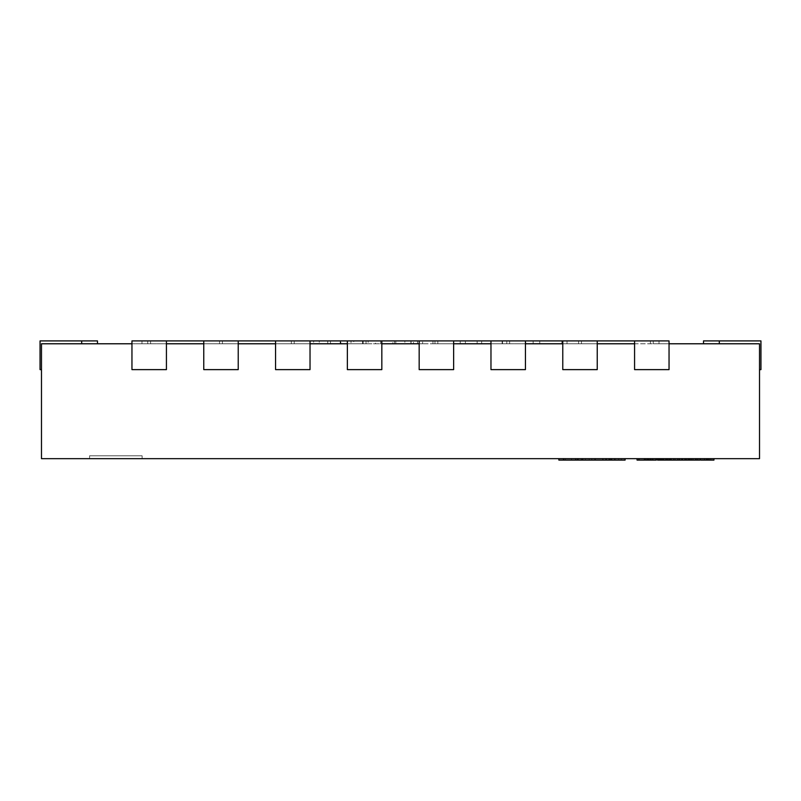 <?xml version="1.0" encoding="UTF-8"?>
<svg xmlns="http://www.w3.org/2000/svg" width="801" height="801" viewBox="0 0 801 801"><rect width="100%" height="100%" fill="white"/><g stroke="black" fill="none" stroke-linecap="round" stroke-linejoin="round"><path stroke-width="0.6" stroke-dasharray="4 3" d="M142.127 455.789L89.582 455.789L142.127 455.789L142.127 458.663L89.582 458.663L142.127 458.663M89.582 455.789L89.582 458.663M708.394 458.663L700.815 458.663L708.394 458.663M685.356 458.663L677.496 458.663L685.356 458.663L685.356 460.094L685.356 458.663M659.213 458.663L675.533 458.663L659.213 458.663L659.213 460.094L685.356 460.094L679.388 460.094L685.025 460.094L682.522 460.094L684.605 460.094L684.605 458.663L695.668 458.663L682.522 458.663L684.605 458.663L684.605 460.094L695.668 460.094L688.109 460.094L692.134 460.094L692.094 458.663L698.021 458.663L690.001 458.663L692.114 458.663L692.134 460.094L700.004 460.094M660.535 458.663L657.521 458.663L662.687 458.663L660.535 458.663L660.535 460.094L657.521 460.094L657.521 458.663L664.57 458.663L657.531 458.663M664.069 458.663L659.413 458.663L664.069 458.663L664.069 460.094L664.069 458.663M651.273 458.663L655.048 458.663L651.273 458.663L651.273 460.094L647.679 460.094L653.215 460.094L646.667 460.094L651.273 460.094M653.165 458.663L646.667 458.663L653.165 458.663L653.165 460.094M673.841 458.663L679.729 458.663L671.709 458.663L673.831 458.663L673.841 460.094L679.729 460.094L671.709 460.094L673.831 460.094L673.831 458.663M681.711 458.663L679.508 458.663L681.711 458.663M166.428 343.779L166.428 369.621L131.955 369.621L131.955 343.779L131.955 369.621L166.428 369.621L166.428 343.779L41.482 343.779L41.482 369.621L41.482 343.779L41.482 369.621L41.482 343.779L41.482 369.621L41.482 343.779L41.482 369.621L41.482 343.779L41.482 369.621L41.482 343.779L41.482 369.621L41.482 343.779L41.482 369.621L41.482 343.779L41.482 369.621L41.482 343.779L97.492 343.779L41.482 343.779L97.492 343.779L41.482 343.779L97.492 343.779L41.482 343.779L97.492 343.779L41.482 343.779L97.492 343.779L41.482 343.779L97.492 343.779L41.482 343.779L97.492 343.779L41.482 343.779L97.492 343.779L41.482 343.779L41.482 458.663L759.518 458.663L759.518 343.779L703.508 343.779L759.518 343.779L703.508 343.779L759.518 343.779L703.508 343.779L759.518 343.779L703.508 343.779L759.518 343.779L703.508 343.779L759.518 343.779L703.508 343.779L759.518 343.779L703.508 343.779L759.518 343.779L703.508 343.779L759.518 343.779L759.518 369.621L759.518 343.779L759.518 369.621L759.518 343.779L759.518 369.621L759.518 343.779L759.518 369.621L759.518 343.779L759.518 369.621L759.518 343.779L759.518 369.621L759.518 343.779L759.518 369.621L759.518 343.779L759.518 369.621L759.518 343.779L653.246 343.779L669.045 343.779L669.045 369.621L669.045 340.906L131.955 340.906L166.428 340.906L131.955 340.906L131.955 343.779L653.246 343.779L634.572 343.779L634.572 369.621L669.045 369.621L634.572 369.621L634.572 340.906L669.045 340.906L634.572 340.906L634.572 343.779M644.755 458.663L637.055 458.663L644.755 458.663L644.755 460.094L638.948 460.094L638.948 458.663L644.585 458.663L637.055 458.663L644.915 458.663L638.948 458.663L644.164 458.663L638.948 458.663L638.948 460.094L638.948 458.663L638.948 460.094L644.164 460.094L644.164 458.663L644.164 460.094L638.948 460.094L638.948 458.663M652.244 458.663L645.356 458.663L652.244 458.663L652.244 460.094L656.289 460.094L656.289 458.663L647.338 458.663L656.289 458.663L656.289 460.094L647.338 460.094L647.338 458.663M666.322 458.663L661.095 458.663L666.322 458.663L666.322 460.094L666.322 458.663M700.004 458.663L697.801 458.663L700.004 458.663M614.818 458.663L558.858 458.663L614.818 458.663M589.176 458.663L606.307 458.663L589.176 458.663L589.176 460.094L581.386 460.094L606.307 460.094L589.176 460.094M502.217 340.906L533.126 340.906L502.217 340.906L502.217 343.779L477.156 343.779L477.156 340.906L477.156 343.779L481.671 343.779L481.671 340.906L481.671 343.779L502.537 343.779L502.537 340.906M404.855 340.906L375.529 340.906L404.855 340.906L404.855 343.779L422.658 343.779L422.658 340.906L422.658 343.779L392.84 343.779L392.84 340.906M203.764 340.906L238.227 340.906L203.764 340.906L238.227 340.906L203.764 340.906L203.764 369.621L238.227 369.621L238.227 343.779L203.764 343.779L203.764 340.906L203.764 369.621L203.764 343.779M275.564 340.906L310.027 340.906L275.564 340.906L310.027 340.906L275.564 340.906L275.564 369.621L310.027 369.621L310.027 343.779L275.564 343.779L275.564 340.906L275.564 369.621L275.564 343.779M347.364 340.906L381.827 340.906L347.364 340.906L381.827 340.906L347.364 340.906L347.364 369.621L381.827 369.621L381.827 343.779L347.364 343.779L347.364 340.906L347.364 369.621L347.364 343.779M419.173 340.906L453.636 340.906L419.173 340.906L453.636 340.906L419.173 340.906L419.173 369.621L453.636 369.621L453.636 343.779L419.173 343.779L419.173 340.906L419.173 369.621L419.173 343.779M490.973 340.906L525.436 340.906L490.973 340.906L525.436 340.906L490.973 340.906L490.973 369.621L525.436 369.621L525.436 343.779L490.973 343.779L490.973 340.906L490.973 369.621L490.973 343.779M562.773 340.906L597.236 340.906L562.773 340.906L597.236 340.906L562.773 340.906L562.773 369.621L597.236 369.621L597.236 343.779L562.773 343.779L562.773 340.906L562.773 369.621L562.773 343.779M340.916 340.906L368.17 340.906L340.916 340.906L340.916 343.779L340.185 343.779L340.185 340.906M465.371 340.906L432.971 340.906L465.371 340.906L465.371 343.779L465.371 340.906M567.008 340.906L539.754 340.906L567.008 340.906L567.008 343.779L567.008 340.906M658.993 343.779L142.007 343.779L658.993 343.779L658.993 340.906L658.993 343.779M597.236 343.779L597.236 369.621L562.773 369.621L597.236 369.621L597.236 340.906M525.436 343.779L525.436 369.621L490.973 369.621L525.436 369.621L525.436 340.906M453.636 343.779L453.636 369.621L419.173 369.621L453.636 369.621L453.636 340.906M381.827 343.779L381.827 369.621L347.364 369.621L381.827 369.621L381.827 340.906M310.027 343.779L310.027 369.621L275.564 369.621L310.027 369.621L310.027 340.906M238.227 343.779L238.227 369.621L203.764 369.621L238.227 369.621L238.227 340.906M131.955 343.779L131.955 369.621L166.428 369.621L166.428 340.906M634.572 340.906L634.572 369.621L669.045 369.621L669.045 343.779M759.518 369.621L760.95 369.621L760.95 340.906L760.95 369.621L760.95 340.906L760.95 369.621L760.95 340.906L760.95 369.621L760.95 340.906L760.95 369.621L760.95 340.906L760.95 369.621L760.95 340.906L760.95 369.621L759.518 369.621L760.95 369.621L759.518 369.621L760.95 369.621L759.518 369.621L760.95 369.621L759.518 369.621L760.95 369.621L759.518 369.621L760.95 369.621L759.518 369.621L760.95 369.621L759.518 369.621L760.95 369.621L760.95 340.906L703.508 340.906L760.95 340.906L703.508 340.906L760.95 340.906L703.508 340.906L760.95 340.906L703.508 340.906L760.95 340.906L703.508 340.906L760.95 340.906L703.508 340.906L760.95 340.906L703.508 340.906L760.95 340.906L703.508 340.906L703.508 343.779M41.482 369.621L40.05 369.621L40.05 340.906L97.492 340.906L40.05 340.906L97.492 340.906L40.05 340.906L97.492 340.906L40.05 340.906L97.492 340.906L40.05 340.906L97.492 340.906L40.05 340.906L97.492 340.906L40.05 340.906L40.05 369.621L41.482 369.621L40.05 369.621L40.05 340.906L40.05 369.621L41.482 369.621L40.05 369.621L40.05 340.906L40.05 369.621L41.482 369.621L40.05 369.621L40.05 340.906L40.05 369.621L41.482 369.621L40.05 369.621L40.05 340.906L40.05 369.621L41.482 369.621L40.05 369.621L40.05 340.906L40.05 369.621L41.482 369.621L40.05 369.621L40.05 340.906L40.05 369.621L41.482 369.621L40.05 369.621L40.05 340.906L97.492 340.906L81.692 340.906L97.492 340.906L97.492 343.779M760.95 369.621L760.95 340.906L760.95 369.621M142.007 340.906L142.007 343.779L142.007 340.906M340.185 343.779L313.672 343.779L313.672 340.906M313.672 343.779L319.269 343.779L319.269 340.906M319.269 343.779L327.769 343.779L327.769 340.906M327.769 343.779L353.802 343.779L353.802 340.906M353.802 343.779L362.543 343.779L362.543 340.906M362.543 343.779L368.17 343.779L368.17 340.906M368.17 343.779L340.916 343.779M351.008 343.779L330.483 343.779L351.008 343.779L351.008 340.906L330.483 340.906L351.008 340.906M330.483 343.779L330.483 340.906M340.605 343.779L340.605 340.906M392.84 343.779L375.529 343.779L375.529 340.906M375.529 343.779L404.855 343.779M413.466 343.779L380.685 343.779L413.466 343.779L413.466 340.906L417.511 340.906L380.685 340.906L413.466 340.906M417.511 343.779L417.511 340.906L417.511 343.779M395.814 343.779L395.814 340.906M380.685 343.779L380.685 340.906M394.493 343.779L394.493 340.906M465.371 343.779L432.971 343.779L432.971 340.906L432.971 343.779L460.225 343.779L460.225 340.906L460.225 343.779L432.971 343.779L432.971 340.906L432.971 343.779L460.225 343.779L460.225 340.906L460.225 343.779L432.971 343.779L432.971 340.906L432.971 343.779L465.371 343.779M502.537 343.779L527.969 343.779L527.969 340.906M527.969 343.779L502.187 343.779L502.187 340.906M502.187 343.779L477.156 343.779L502.147 343.779L502.147 340.906M502.147 343.779L525.846 343.779L525.846 340.906M525.846 343.779L533.126 343.779L533.126 340.906M533.126 343.779L502.217 343.779M567.008 343.779L561.851 343.779L561.851 340.906L561.851 343.779L539.754 343.779L539.754 340.906L539.754 343.779L567.008 343.779M638.948 460.094L644.585 460.094L637.055 460.094L637.055 458.663L637.055 460.094L644.755 460.094M647.338 460.094L656.289 460.094L656.289 458.663M645.356 460.094L652.244 460.094M665.521 460.094L669.606 460.094L665.891 460.094L667.073 460.094L667.063 458.663L667.073 460.094L665.521 460.094L665.521 458.663M661.095 460.094L661.095 458.663L661.095 460.094L666.322 460.094L661.095 460.094L661.095 458.663L661.095 460.094L666.732 460.094L661.095 460.094M666.732 460.094L666.732 458.663M669.826 460.094L669.826 458.663M671.709 460.094L671.709 458.663L671.709 460.094M679.729 460.094L679.729 458.663M686.607 460.094L691.513 460.094L686.607 460.094L686.607 458.663L691.513 458.663L686.607 458.663M686.006 460.094L686.006 458.663M693.586 460.094L693.586 458.663M691.513 460.094L691.513 458.663M689.301 460.094L689.301 458.663M689.08 460.094L689.08 458.663M689.03 460.094L689.03 458.663M688.79 460.094L688.79 458.663M637.055 458.663L637.055 460.094L644.915 460.094L644.915 458.663M644.585 460.094L644.585 458.663L644.585 460.094M649 460.094L653.215 460.094L649 460.094L648.52 458.663L653.215 458.663L649 458.663M647.679 460.094L647.679 458.663L647.679 460.094M653.215 460.094L653.215 458.663M646.667 460.094L646.667 458.663M655.048 460.094L655.048 458.663L655.048 460.094M648.52 460.094L648.52 458.663M652.435 460.094L652.435 458.663M660.304 458.663L660.304 460.094L664.57 460.094L664.57 458.663M664.57 460.094L661.596 460.094L661.596 458.663L661.596 460.094L659.413 460.094L659.413 458.663M659.413 460.094L659.974 460.094L659.974 458.663M659.974 460.094L658.702 460.094M660.304 460.094L662.687 460.094L662.687 458.663M662.687 460.094L660.535 460.094M673.631 460.094L673.631 458.663M675.533 460.094L675.533 458.663M670.787 460.094L670.787 458.663L670.797 460.094M670.557 460.094L670.557 458.663M670.507 460.094L670.507 458.663M670.287 460.094L670.287 458.663M669.606 460.094L669.606 458.663M665.891 460.094L665.891 458.663L665.891 460.094M684.605 460.094L679.388 460.094L679.388 458.663L679.388 460.094L684.605 460.094L684.605 458.663M679.388 460.094L679.388 458.663L679.388 460.094M685.025 460.094L685.025 458.663L685.025 460.094M677.496 460.094L677.496 458.663L677.496 460.094M692.204 460.094L698.021 460.094L692.204 460.094L692.204 458.663M688.109 460.094L688.109 458.663L688.109 460.094M690.001 460.094L690.001 458.663L690.001 460.094M698.021 460.094L698.021 458.663M700.815 460.094L713.951 460.094M704.9 460.094L709.796 460.094L704.9 460.094L704.9 458.663L709.796 458.663L704.9 458.663M702.898 460.094L702.898 458.663M704.299 460.094L704.299 458.663M710.377 460.094L710.377 458.663M711.869 460.094L711.869 458.663M709.796 460.094L709.796 458.663M707.593 460.094L707.593 458.663M707.363 460.094L707.363 458.663M707.323 460.094L707.323 458.663M707.083 460.094L707.083 458.663M558.858 460.094L625.1 460.094M581.286 460.094C586.512 460.094 586.512 460.094 581.286 460.094C586.512 460.094 586.512 460.094 581.286 460.094C576.079 460.094 576.079 460.094 581.286 460.094C576.079 460.094 576.079 460.094 581.286 460.094L581.286 458.663C586.512 458.663 586.512 458.663 581.286 458.663C586.512 458.663 586.512 458.663 581.286 458.663C576.079 458.663 576.079 458.663 581.286 458.663C576.079 458.663 576.079 458.663 581.286 458.663L581.286 460.094M571.524 460.094L571.524 458.663M591.769 460.094L591.769 458.663L591.769 460.094M606.307 460.094L606.307 458.663M603.083 460.094L603.083 458.663M571.624 460.094L571.624 458.663M565.396 460.094L565.396 458.663M609.731 460.094L609.731 458.663M618.662 460.094L618.662 458.663M611.183 460.094L611.183 458.663M602.672 460.094L602.672 458.663M605.686 460.094L605.686 458.663M611.804 460.094L611.804 458.663M719.308 343.779L719.308 340.906M650.372 343.779L650.372 340.906L650.372 343.779M653.246 343.779L653.246 340.906L653.246 343.779M81.692 343.779L81.692 340.906M578.572 343.779L578.572 340.906L578.572 343.779M581.446 343.779L581.446 340.906L581.446 343.779M506.773 343.779L506.773 340.906L506.773 343.779M509.636 343.779L509.636 340.906L509.636 343.779M434.963 343.779L434.963 340.906L434.963 343.779M437.837 343.779L437.837 340.906L437.837 343.779M363.163 343.779L363.163 340.906L363.163 343.779M366.037 343.779L366.037 340.906L366.037 343.779M291.364 343.779L291.364 340.906L291.364 343.779M294.227 343.779L294.227 340.906L294.227 343.779M219.554 343.779L219.554 340.906L219.554 343.779M222.428 343.779L222.428 340.906L222.428 343.779M147.754 343.779L147.754 340.906L147.754 343.779M150.628 343.779L150.628 340.906L150.628 343.779M411.063 343.779L411.063 340.906M410.913 343.779L410.913 340.906M652.515 460.094L652.515 458.663M648.77 460.094L648.77 458.663M648.87 460.094L648.87 458.663M652.845 460.094L652.845 458.663M647.228 460.094L647.228 458.663M679.508 460.094L679.508 458.663M673.921 460.094L673.921 458.663M678.177 460.094L678.177 458.663M678.127 460.094L678.127 458.663M651.103 460.094L651.103 458.663M650.122 460.094L650.122 458.663M647.558 460.094L647.558 458.663M649.971 460.094L649.971 458.663M650.772 460.094L650.772 458.663M649.05 460.094L649.05 458.663M650.442 460.094L650.442 458.663M660.354 460.094L660.354 458.663M663.388 460.094L663.388 458.663M663.949 460.094L663.949 458.663M659.814 460.094L659.814 458.663M661.416 460.094L661.416 458.663M658.052 460.094L658.052 458.663M662.217 460.094L662.217 458.663M668.805 460.094L668.805 458.663M666.933 460.094L666.933 458.663M697.801 460.094L697.801 458.663M692.274 460.094L692.274 458.663M692.114 460.094L692.114 458.663M696.459 460.094L696.459 458.663M696.419 460.094L696.419 458.663M563.223 460.094L563.223 458.663M581.386 460.094L581.386 458.663L581.386 460.094M575.779 460.094L575.779 458.663M595.193 460.094L595.193 458.663M610.562 460.094L610.562 458.663M606.517 460.094L606.517 458.663M605.886 460.094L605.886 458.663M621.256 460.094L621.256 458.663M585.331 458.663L585.331 460.094M577.231 458.663L577.231 460.094"/><path stroke-width="1.2" d="M669.045 343.779L759.518 343.779L759.518 458.663L41.482 458.663L41.482 343.779L131.955 343.779M166.428 340.906L131.955 340.906L131.955 369.621L166.428 369.621L166.428 340.906L669.045 340.906L669.045 369.621L634.572 369.621L634.572 340.906M203.764 343.779L166.428 343.779M275.564 343.779L238.227 343.779M347.364 343.779L310.027 343.779M419.173 343.779L381.827 343.779M490.973 343.779L453.636 343.779M562.773 343.779L525.436 343.779M634.572 343.779L597.236 343.779M759.518 369.621L760.95 369.621L760.95 340.906L703.508 340.906L703.508 343.779M81.692 343.779L81.692 340.906L40.05 340.906L40.05 369.621L41.482 369.621M97.492 343.779L97.492 340.906L81.692 340.906M562.773 340.906L562.773 369.621L597.236 369.621L597.236 340.906M490.973 340.906L490.973 369.621L525.436 369.621L525.436 340.906M419.173 340.906L419.173 369.621L453.636 369.621L453.636 340.906M347.364 340.906L347.364 369.621L381.827 369.621L381.827 340.906M275.564 340.906L275.564 369.621L310.027 369.621L310.027 340.906M203.764 340.906L203.764 369.621L238.227 369.621L238.227 340.906M644.915 458.663L644.915 460.094L644.755 458.663M644.755 460.094L638.948 460.094L638.948 458.663M638.948 460.094L637.055 460.094L637.055 458.663M645.356 458.663L645.356 460.094L656.289 460.094L656.289 458.663M700.004 458.663L700.004 460.094L667.063 460.094L667.063 458.663M667.063 460.094L666.732 458.663M666.732 460.094L659.213 460.094L659.213 458.663M681.711 460.094L681.711 458.663M669.826 460.094L669.826 458.663M690.102 460.094L690.102 458.663M695.668 460.094L695.668 458.663M688.089 460.094L688.089 458.663M682.522 460.094L682.522 458.663M657.531 460.094L657.521 458.663L657.531 460.094L658.702 460.094L658.702 458.663M659.213 460.094L658.702 460.094M667.563 460.094L667.563 458.663M713.951 458.663L713.951 460.094L700.815 460.094L700.815 458.663M708.394 460.094L708.394 458.663M706.372 460.094L706.372 458.663M625.1 458.663L625.1 460.094L558.858 460.094L558.858 458.663M614.818 460.094L614.818 458.663M609.211 460.094L609.211 458.663M578.062 460.094L578.062 458.663M719.308 343.779L719.308 340.906M652.825 460.094L652.825 458.663M647.468 460.094L647.468 458.663M679.508 460.094L679.508 458.663M673.991 460.094L673.991 458.663M697.801 460.094L697.801 458.663M595.093 460.094L595.093 458.663M582.637 460.094L582.637 458.663M575.679 460.094L575.679 458.663M563.734 460.094L563.734 458.663"/></g></svg>
